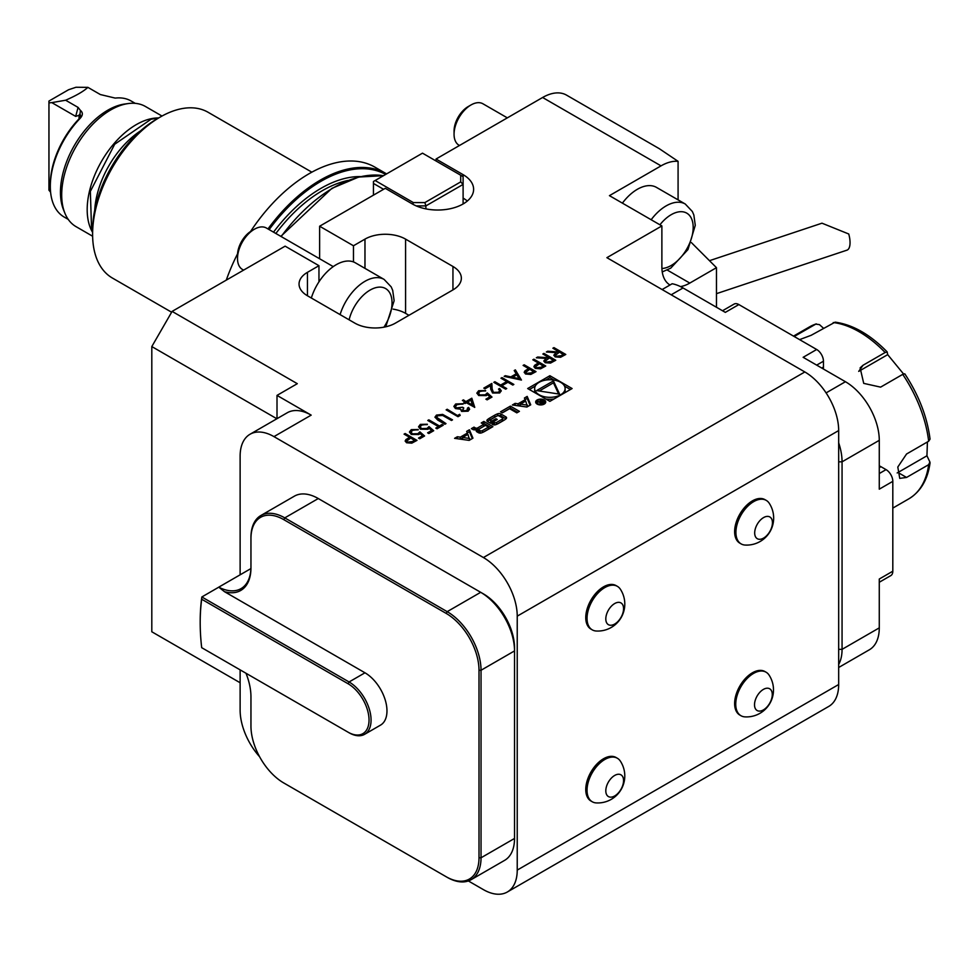 <?xml version="1.0" encoding="UTF-8"?>
<svg xmlns="http://www.w3.org/2000/svg" width="979" height="979" viewBox="0 0 979 979"><rect width="100%" height="100%" fill="white"/><g stroke="black" fill="none" stroke-linecap="round" stroke-linejoin="round"><path stroke-width="1.47" d="M709.481 260.683L821.981 223.188L848.744 233.993A16.753 6.841 -108.4 0 1 846.97 250.159L716.469 293.663M542.856 354.019L543.92 353.407L555.766 360.248L550.541 363.062L545.156 362.707L543.81 360.957L546.147 358.436L536.321 357.788L537.642 357.029L547.457 357.678L548.326 357.176L542.856 354.019M523.116 365.412L524.181 364.8L536.027 371.641L530.826 374.431L525.564 374.015L524.206 372.277L524.915 370.919L528.587 368.569L523.116 365.412M500.954 378.212L502.019 377.6L513.853 384.441L512.788 385.053L507.93 382.251L501.86 385.75L506.718 388.553L505.653 389.165L493.82 382.336L494.872 381.724L500.648 385.053L506.718 381.541L500.954 378.212M493.538 392.346L498.507 392.249L499.682 390.682L498.519 389.079L499.584 388.467L501.272 390.792L499.669 392.983L492.572 393.007L490.712 389.177L490.516 385.64L485.009 388.822L483.797 388.112L491.837 383.474L492.156 388.957L493.538 392.738L498.507 392.249M487.285 392.934L491.996 397.058L487.138 399.86L485.914 399.163L489.941 396.838L487.469 394.672L486.306 395.614L478.707 395.528L476.871 393.068L478.658 390.731L485.621 390.572L479.82 391.465L478.56 393.228L479.82 394.941L485.29 394.794L487.285 392.934L491.727 397.217M466.188 401.439L471.805 398.196L474.754 407.362L466.334 402.761L464.964 403.544L463.752 402.846L465.123 402.051L462.382 400.472L463.446 399.86L466.188 401.831L471.805 398.196M468.366 880.953L483.406 889.63A47.849 27.632 -120 0 0 507.33 892.004A47.849 27.632 -120 0 0 517.23 870.098L517.23 616.146A47.849 27.632 -120 0 0 483.406 557.54L804.836 371.959L606.894 257.673L661.877 225.929L609.44 195.653L661.033 165.867A47.849 27.632 -60 0 1 678.08 161.339L678.08 199.875M483.406 557.54L273.961 436.622A47.849 27.632 -120 0 0 250.037 434.248L287.251 412.759A47.849 27.632 60 0 1 311.175 415.133L277.008 395.394L297.298 383.682L172.108 311.395L151.806 346.566L151.806 631.773L240.124 682.755M549.88 375.716L527.669 388.541L549.88 401.366L572.103 388.541L549.88 375.716L549.88 377.674L545.707 380.085M454.586 438.335L469.137 440.379L472.955 438.176L469.418 429.781L466.653 431.372L467.375 433.073L460.301 437.16L457.352 436.744L454.586 438.335M478.413 432.681A2.496 1.444 0 0 0 481.509 432.877A17.72 10.231 0 0 0 484.568 431.47L492.902 426.66L483.859 421.447L481.252 422.952L483.736 424.384L477.63 427.921A1.591 0.918 0 0 1 475.378 427.921L474.007 427.125L471.401 428.631L472.784 429.426A2.496 1.444 0 0 0 475.88 429.622A17.72 10.231 0 0 0 477.813 428.814L478.033 428.937A17.72 10.231 0 0 0 476.614 430.062A2.496 1.444 0 0 0 476.235 430.821A2.496 1.444 0 0 0 476.957 431.849L478.413 432.681M492.596 424.494A2.496 1.444 0 0 0 495.692 424.69A17.72 10.231 0 0 0 498.752 423.283L503.744 420.407A17.72 10.231 0 0 0 506.18 418.645A2.496 1.444 0 0 0 506.571 417.874A2.496 1.444 0 0 0 505.837 416.846L500.856 413.97A2.496 1.444 0 0 0 497.748 413.774A17.72 10.231 0 0 0 494.701 415.182L489.708 418.057A17.72 10.231 0 0 0 487.261 419.832A2.496 1.444 0 0 0 486.881 420.603A2.496 1.444 0 0 0 487.603 421.619L490.552 423.32L497.234 419.465L495.937 418.718L491.862 421.068L491.14 420.64A1.591 0.918 0 0 1 490.675 419.991A1.591 0.918 0 0 1 491.14 419.342L496.916 416.002A1.591 0.918 0 0 1 499.155 416.002L502.313 417.825A1.591 0.918 0 0 1 502.778 418.474A1.591 0.918 0 0 1 502.313 419.122L496.537 422.463A1.591 0.918 0 0 1 494.676 422.622L492.009 424.164L492.596 424.494M502.374 412.857L509.594 408.684L516.814 412.857L519.421 411.351L510.377 406.126L500.55 411.804L502.374 412.857M537.141 404.082A5.03 2.9 0 0 0 542.611 404.706A5.03 2.9 0 0 0 545.719 402.026A5.03 2.9 0 0 0 540.689 399.126A5.03 2.9 0 0 0 535.672 402.026A5.03 2.9 0 0 0 537.141 404.082M518.075 403.801L515.125 403.385L512.36 404.988L526.91 407.031L530.728 404.816L527.179 396.422L524.426 398.012L525.148 399.726L518.075 403.801L518.075 405.759L515.125 405.343L515.125 403.385M404.082 434.138L405.147 433.526L416.993 440.366L411.792 443.157L406.53 442.741L405.171 440.991L405.881 439.632L409.552 437.295L404.082 434.138M419.881 431.861L424.58 435.973L419.722 438.788L418.51 438.078L422.536 435.753L420.064 433.587L418.902 434.529L411.29 434.443L409.455 431.984L411.253 429.646L418.204 429.487L412.404 430.381L411.143 432.143L412.404 433.856L417.874 433.721L419.881 431.861L424.311 436.132M428.986 426.599L433.697 430.723L428.839 433.526L427.615 432.828L431.641 430.503L429.169 428.325L428.007 429.267L420.407 429.181L418.559 426.734L420.358 424.384L427.321 424.237L421.521 425.131L420.248 426.881L421.508 428.594L426.979 428.459L428.986 426.599L433.428 430.87M428.839 419.844L439.461 425.987L442.043 424.494L443.254 425.192L437.038 428.79L435.814 428.092L438.396 426.599L427.774 420.468L428.839 419.844L439.461 425.987M442.655 414.398L452.518 419.844L451.454 420.468L442.741 415.488L437.735 415.757L436.634 417.287L445.996 423.613L444.931 424.237L437.772 420.101L434.97 417.14L436.463 415.096L442.655 414.398L452.176 420.04M457.829 415.377L459.653 414.325L460.179 415.426L457.988 416.699L446.143 409.858L447.207 409.246L457.829 415.769L459.653 414.325M462.651 410.801L466.897 410.495L467.546 408.01L468.611 407.399L469.602 409.185L468.121 411.192L461.586 411.413L460.534 409.21L455.431 408.561L453.889 406.371L455.7 403.984L463.14 403.715L456.899 404.694L455.455 406.518L456.385 407.888L462.541 407.227L463.752 407.925L462.651 410.801L462.027 409.895L462.651 410.801M467.962 409.295L467.546 408.01M515.37 369.891L521.452 380.048L504.136 376.377L505.299 375.703L510.842 376.891L516.214 373.782L514.208 370.551L515.37 369.891L521.403 380.048M532.833 359.807L533.898 359.195L545.744 366.024L540.543 368.826L535.28 368.398L533.922 366.66L534.632 365.302L538.303 362.964L532.833 359.807M552.878 348.23L553.943 347.618L565.776 354.459L560.563 357.286L555.179 356.919L553.833 355.169L556.17 352.648L546.343 351.999L547.665 351.241L557.479 351.889L558.336 351.388L552.878 348.23M277.008 395.394L277.008 418.669M340.092 314.614A38.279 22.101 -60 0 1 364.971 281.316A38.279 22.101 -60 0 1 384.111 279.419L355.353 262.813A38.279 22.101 120 0 0 353.468 261.919A38.279 22.101 120 0 0 336.213 264.709A38.279 22.101 120 0 0 318.958 281.842A38.279 22.101 120 0 0 311.334 298.008M318.958 281.842L318.958 265.688L285.122 246.157L172.108 311.395M353.468 261.919L353.468 245.766L364.971 239.121A28.709 16.582 180 0 1 405.575 239.121L452.947 266.472A28.709 16.582 180 0 1 461.354 278.183A28.709 16.582 180 0 1 452.947 289.906L395.43 323.119A28.709 16.582 180 0 1 354.826 323.119L307.455 295.768A28.709 16.582 180 0 1 299.048 284.045A28.709 16.582 180 0 1 307.455 272.333L318.958 265.688M319.631 258.762L319.631 226.222L353.468 245.766M651.157 219.749A38.279 22.101 -60 0 1 666.112 205.908A38.279 22.101 -60 0 1 685.251 204.011L656.493 187.405A38.279 22.101 120 0 0 637.353 189.302A38.279 22.101 120 0 0 622.399 203.142M661.033 165.867L542.611 97.496A47.849 27.632 -60 0 1 566.535 95.122L659.259 148.661L678.08 161.339M463.104 198.101A35.893 20.718 180 0 1 467.313 201.025M436.034 160.984L436.034 159.026L463.104 174.654A35.893 20.718 180 0 1 473.616 189.302A35.893 20.718 180 0 1 451.454 208.454A35.893 20.718 180 0 1 412.343 203.962L385.273 188.323L319.631 226.222M542.611 97.496L436.034 159.026M226.271 280.129A131.59 75.97 -60 0 1 237.567 253.806M250.538 231.509A131.59 75.97 -60 0 1 374.945 167.164L386.105 173.613A131.59 75.97 -60 0 0 267.977 228.939M171.631 312.228L112.414 278.048A95.697 55.252 -60 0 1 92.601 234.238L92.601 230.334A90.912 52.487 -60 0 1 156.885 118.985L160.262 117.027A95.697 55.252 -60 0 1 208.123 112.291L311.836 172.169M92.601 234.238A95.697 55.252 -60 0 1 160.262 117.027M151.806 346.566L276.861 418.755M393.081 309.119A28.709 16.582 180 0 1 405.575 313.353L408.965 315.311M620.38 761.148A25.124 14.501 120 0 0 617.357 758.248A25.124 14.501 120 0 0 592.246 772.749A25.124 14.501 120 0 0 592.246 801.764A25.124 14.501 120 0 0 596.248 802.915A27.02 27.02 0 0 0 620.38 761.148M617.357 758.248L616.072 757.501A25.124 14.501 120 0 0 590.961 772.015A25.124 14.501 120 0 0 590.961 801.018L592.246 801.764M614.628 795.988A12.556 7.257 120 0 0 622.399 776.176A12.556 7.257 120 0 0 607.017 784.95A12.556 7.257 120 0 0 614.628 795.988M769.249 503.279A25.124 14.501 120 0 0 766.239 500.379A25.124 14.501 120 0 0 741.115 514.893A25.124 14.501 120 0 0 741.115 543.896A25.124 14.501 120 0 0 745.129 545.058A27.02 27.02 0 0 0 769.249 503.279M766.239 500.379L764.954 499.645A25.124 14.501 120 0 0 739.83 514.146A25.124 14.501 120 0 0 739.83 543.149L741.115 543.896M763.51 538.132A12.556 7.257 120 0 0 771.281 518.307A12.556 7.257 120 0 0 755.898 527.094A12.556 7.257 120 0 0 763.51 538.132M620.38 589.236A25.124 14.501 120 0 0 617.357 586.335A25.124 14.501 120 0 0 592.246 600.837A25.124 14.501 120 0 0 592.246 629.852A25.124 14.501 120 0 0 596.248 631.014A27.02 27.02 0 0 0 620.38 589.236M617.357 586.335L616.072 585.601A25.124 14.501 120 0 0 590.961 600.103A25.124 14.501 120 0 0 590.961 629.105L592.246 629.852M614.628 624.088A12.556 7.257 120 0 0 622.399 604.263A12.556 7.257 120 0 0 607.017 613.05A12.556 7.257 120 0 0 614.628 624.088M740.944 715.71L739.83 715.062A25.124 14.501 -60 0 1 739.83 686.059A25.124 14.501 -60 0 1 764.954 671.557L766.067 672.194A25.124 14.501 120 0 0 740.944 686.695A25.124 14.501 120 0 0 740.944 715.71A25.124 14.501 120 0 0 744.958 716.873A27.02 27.02 0 0 0 769.078 675.094A25.124 14.501 120 0 0 766.067 672.194M763.339 709.946A12.556 7.257 120 0 0 771.109 690.122A12.556 7.257 120 0 0 755.727 698.908A12.556 7.257 120 0 0 763.339 709.946M471.119 879.693L504.613 860.357A47.849 27.632 -120 0 0 514.526 838.452L514.526 650.913A47.849 27.632 -120 0 0 480.689 592.307L318.285 498.544A47.849 27.632 -120 0 0 294.361 496.169L260.855 515.517A47.849 27.632 60 0 1 284.779 517.879L447.195 611.655A47.849 27.632 60 0 1 481.032 670.26L481.032 857.788A47.849 27.632 60 0 1 471.119 879.693A47.849 27.632 60 0 1 447.195 877.331L446.179 876.743A46.417 26.8 -120 0 0 479 857.788L479 670.26A46.417 26.8 -120 0 0 446.179 613.405L283.775 519.641A46.417 26.8 -120 0 0 250.954 538.585L250.954 567.893A49.28 28.452 60 0 1 224.448 591.659L218.758 587.155A47.849 27.632 -120 0 0 241.042 588.624A47.849 27.632 -120 0 0 250.954 566.719M479 670.26L481.032 670.26L514.526 650.913L514.526 647.792A44.018 25.417 60 0 0 483.406 593.874L480.689 592.307L483.406 593.874L480.689 592.307L447.195 611.655L446.179 613.405M245.986 673.246A49.28 28.452 60 0 1 250.954 696.828L250.954 726.124A46.417 26.8 -120 0 0 283.763 782.967L284.779 783.555A47.849 27.632 60 0 1 284.754 783.543L283.775 782.967A46.417 26.8 -120 0 0 283.775 782.967L447.195 877.331M250.954 538.585L250.954 537.422A47.849 27.632 60 0 1 260.855 515.517M218.758 587.155L250.905 568.591M201.833 647.755L348.059 732.182A29.664 17.133 -120 0 0 369.034 720.067A29.664 17.133 -120 0 0 348.059 683.734L201.686 599.234A209.102 120.735 -120 0 0 200.193 622.595L200.193 621.42A210.546 121.555 60 0 1 201.833 596.97L218.709 587.216M200.193 622.595A209.102 120.735 -120 0 0 201.686 647.682M201.686 599.234L201.833 596.97L349.075 681.971A31.108 17.952 60 0 1 369.389 709.383A31.108 17.952 60 0 1 364.629 734.311A31.108 17.952 60 0 1 349.075 732.769L348.059 732.182L349.075 732.769M364.629 734.311L380.525 725.121A31.108 17.952 -120 0 0 385.298 700.205A31.108 17.952 -120 0 0 364.971 672.793L224.448 591.659M879.277 473.542L886.044 469.626L880.965 466.702L879.277 467.681M886.044 469.626A9.57 5.531 60 0 1 892.811 481.35L892.811 571.21A9.57 5.531 60 0 1 890.829 575.591L879.277 582.26M879.277 465.967A9.57 5.531 60 0 1 880.965 466.702M722.526 310.759L734.079 304.09A9.57 5.531 60 0 1 738.864 304.567L816.682 349.491A9.57 5.531 60 0 1 823.449 361.214L816.682 365.118M821.76 368.055L823.449 367.076L823.449 361.214M823.449 367.076A9.57 5.531 60 0 1 823.229 368.899M838.673 442.838A47.849 27.632 60 0 1 842.062 461.819L842.062 649.358A47.849 27.632 60 0 1 838.673 664.435M838.673 667.494L869.364 649.775A47.849 27.632 -120 0 0 879.277 627.869L879.277 579.03L892.811 571.21M838.673 461.819L842.062 461.819L879.277 440.33A47.849 27.632 -120 0 0 845.44 381.724L803.147 357.311L816.682 349.491M662.11 289.551L672.157 283.751A47.849 27.632 -120 0 1 683.036 287.961L725.329 312.374L738.864 304.567M879.277 440.33L879.277 489.17L892.811 481.35M691.394 242.596L716.469 267.671L716.469 307.259M670.003 284.999A39.478 22.786 -60 0 1 661.877 266.961L661.877 225.929M716.469 267.671L689.803 283.078A39.478 22.786 -60 0 1 680.491 286.602M240.124 669.869L240.124 710.105A47.849 27.632 -120 0 0 259.557 756.694M250.037 434.248A47.849 27.632 -120 0 0 240.124 456.153L240.124 574.82M804.836 371.959A47.849 27.632 60 0 1 838.673 430.564L838.673 684.517A47.849 27.632 60 0 1 828.76 706.422L507.33 892.004M140.45 130.941A69.387 40.053 120 0 0 94.73 210.118M92.626 236.233L76.068 226.663A69.387 40.053 -60 0 1 64.92 213.251L63.574 209.959A66.988 38.683 -60 0 1 74.331 145.553A66.988 38.683 -60 0 1 124.725 104.031L128.261 103.554A69.387 40.053 -60 0 1 145.443 106.491L162 116.048M135.212 103.346L131.174 101.008A66.988 38.683 120 0 0 115.216 98.096L100.347 94.547L87.902 87.364C83.533 91.377 76.117 95.661 65.63 100.225L78.075 107.409L80.437 110.431C83.08 112.585 82.97 115.228 80.131 118.349A66.988 38.683 120 0 0 50.308 186.377A66.988 38.683 120 0 0 64.173 217.044L68.224 219.382M87.902 87.364L76.019 87.253L68.579 89.738L48.95 101.07L48.95 102.881L51.826 102.624L75.677 116.391L79.066 115.289L79.066 118.826L80.462 115.412L80.021 113.858L79.066 115.289M92.601 232.366A69.387 40.053 -60 0 1 101.559 161.266A69.387 40.053 -60 0 1 158.647 117.957M64.92 213.251A69.387 40.053 -60 0 1 76.068 146.556A69.387 40.053 -60 0 1 128.261 103.554M50.308 186.377L50.308 184.419A64.602 37.3 -60 0 1 79.066 118.826L80.131 118.349M48.95 102.881L48.95 190.171L50.59 192.214M80.021 113.858L80.437 110.431M65.63 100.225L51.826 102.624M507.33 117.859L482.941 103.786A23.924 13.816 120 0 0 470.972 104.973L470.972 104.973A23.924 13.816 120 0 0 454.06 134.27A23.924 13.816 120 0 0 459.016 145.222L459.469 145.492M468.17 106.589L470.972 104.973L468.17 106.589A19.959 11.528 120 0 0 454.06 131.039L454.06 134.27M333.239 266.618L266.386 228.021A23.924 13.816 120 0 0 254.43 229.208L254.43 229.208A23.924 13.816 120 0 0 237.505 258.517A23.924 13.816 120 0 0 242.462 269.47L243.6 270.118M251.627 230.824L254.43 229.208L251.627 230.824A19.959 11.528 120 0 0 237.505 255.274L237.505 258.517M383.584 189.302L373.44 183.44L373.44 195.164M463.104 203.962L463.104 184.419L425.877 205.908L425.877 208.87M375.128 180.515L413.334 202.58L424.886 202.58L460.705 181.898L460.705 175.229L422.5 153.165L373.44 181.494L373.44 183.44M424.886 202.58L425.877 205.908L416.259 205.908M460.705 175.229L463.104 176.612L463.104 184.419L460.705 181.898M412.844 204.232L413.334 202.58M535.244 386.13L529.358 389.52M570.414 389.52L564.528 386.13M554.065 380.085L549.88 377.674M545.707 398.955A15.236 8.799 0 0 0 554.065 398.955M564.528 392.909A15.236 8.799 0 0 0 565.116 390.499L565.116 388.541A15.236 8.799 0 0 0 549.88 379.742A15.236 8.799 0 0 0 534.656 388.541A15.236 8.799 0 0 0 539.111 394.757A15.236 8.799 0 0 0 555.717 396.666A15.236 8.799 0 0 0 565.116 388.541M534.656 388.541L534.656 390.499A15.236 8.799 0 0 0 535.244 392.909M559.596 394.145L553.441 380.88L536.614 390.597L559.596 394.145M558.63 393.999L553.441 382.826L553.441 380.88M553.441 382.826L539.282 391M469.651 438.482L462.602 437.478L467.938 434.407L469.651 440.085M469.174 440.366L462.602 439.436L462.602 437.478M462.602 437.784L460.301 439.118L457.315 438.714M457.352 438.702L457.352 436.744M460.301 439.118L460.301 437.16M467.375 434.725L467.375 433.073M472.294 438.555L469.418 431.739L467.313 432.938M469.418 431.739L469.418 429.781M476.871 431.788A17.72 10.231 0 0 1 478.033 430.895L478.033 428.937M475.243 429.793L473.114 429.597M474.007 429.083L474.007 427.125M479.257 428.924L478.095 429.597M483.736 426.342L483.736 424.384M491.201 427.639L483.859 423.393L482.941 423.919M483.859 423.393L483.859 421.447M488.472 427.113L485.437 425.363L479.318 428.888A1.591 0.918 0 0 0 478.853 429.548A1.591 0.918 0 0 0 479.318 430.197L480.102 430.65A1.591 0.918 0 0 0 482.353 430.65L488.472 427.113L488.472 429.071L482.647 432.437M478.853 429.548L478.853 431.494A1.591 0.918 0 0 0 479.318 432.143L479.318 430.197M481.631 432.84A1.591 0.918 0 0 1 480.102 432.596L479.318 432.143M494.676 422.622L494.101 424.91M494.676 424.58A1.591 0.918 0 0 0 495.815 424.653M502.778 418.474L502.778 420.432A1.591 0.918 0 0 1 502.313 421.08L496.818 424.25M490.675 419.991L490.675 421.949A1.591 0.918 0 0 0 491.14 422.598L491.14 420.64M491.862 422.561L491.862 421.068M495.937 420.211L495.937 418.718M496.622 416.173A17.72 10.231 0 0 0 494.701 417.14L489.708 420.015A17.72 10.231 0 0 0 487.518 421.557M505.935 418.865A2.496 1.444 0 0 0 505.837 418.804L500.856 415.928A2.496 1.444 0 0 0 497.748 415.72A17.72 10.231 0 0 0 497.638 415.769M517.732 412.33L510.377 408.084L502.239 412.783M510.377 408.084L510.377 406.126M537.814 403.691A4.063 2.35 0 0 0 542.244 404.205A4.063 2.35 0 0 0 544.765 402.026A4.063 2.35 0 0 0 540.689 399.677A4.063 2.35 0 0 0 536.627 402.026A4.063 2.35 0 0 0 537.814 403.691M545.425 403.005A5.03 2.9 0 0 0 544.765 402.283M536.627 402.283A5.03 2.9 0 0 0 535.966 403.005M540.151 403.434L540.151 402.271L540.335 403.544L544.41 402.577L540.065 400.068L541.534 401.439L536.896 401.892L540.151 402.271L540.335 403.544M543.443 402.54L540.579 402.822L542.036 401.733L543.443 403.128M520.375 404.437L518.075 405.759M525.148 401.378L525.148 399.726M530.067 405.208L527.179 398.38L525.087 399.591M527.179 398.38L527.179 396.422M527.424 405.122L520.375 404.131L525.711 401.047L527.424 406.726M526.947 407.007L520.375 406.077L520.375 404.131M404.425 434.333L405.147 433.526M405.147 433.917L416.65 440.562M405.184 441.186L405.881 439.632M405.881 440.024L409.552 437.295M406.811 441.211L407.582 442.508L412.551 441.921L414.717 440.66L410.764 437.992L406.787 441.003L407.582 442.116L412.551 441.529L414.717 440.269M418.853 438.274L422.536 435.753M409.467 432.18L411.253 429.646M411.253 430.038L418.204 429.879M411.156 432.339L412.404 433.856M412.404 434.248L417.874 433.721M417.874 434.101L419.881 432.253M427.958 433.024L431.641 430.503M418.571 426.93L420.358 424.384M420.358 424.776L427.321 424.629M420.26 427.077L421.508 428.594M421.508 428.986L426.979 428.459M426.979 428.851L428.986 426.991M439.461 426.379L442.043 424.494M442.043 424.886L442.924 425.388M436.157 428.288L438.396 426.599M428.104 420.664L428.839 420.236M436.646 417.47L437.172 418.388M437.172 418.779L445.653 423.809M434.982 417.335L436.463 415.096M436.463 415.488L442.655 414.79M459.653 414.717L460.032 415.512M446.485 410.054L447.207 409.246M447.207 409.638L457.829 415.769M462.651 411.192L466.897 410.495M466.897 410.886L467.546 408.402M467.729 408.304L468.611 407.399M468.611 407.79L469.59 409.381M453.901 406.566L455.7 403.984M455.7 404.376L463.14 404.107M455.468 406.713L456.385 407.888M456.385 408.28L462.541 407.227M462.541 407.619L463.422 408.133M471.805 398.588L474.644 407.423M464.095 403.042L465.123 402.051M462.724 400.668L463.446 399.86M463.446 400.252L466.188 401.831M467.399 402.149L472.539 405.502L470.923 400.105L467.399 402.149L472.539 405.11M486.257 399.359L489.941 396.838M476.871 393.264L478.658 390.731M478.658 391.123L485.621 390.964M478.572 393.423L479.82 394.941M479.82 395.332L485.29 394.794M485.29 395.186L487.285 393.325M498.507 392.64L499.669 390.89M498.825 389.299L499.584 388.467M499.584 388.859L501.272 390.988M484.128 388.308L491.837 383.474M491.837 383.866L492.156 388.957M492.156 389.348L493.538 392.738M501.285 378.408L502.019 377.6M502.019 377.992L513.522 384.637M506.388 388.749L501.86 385.75M494.15 382.532L494.872 381.724M494.872 382.104L500.648 385.053M500.648 385.445L506.718 381.541M504.638 376.474L505.299 375.703M505.299 376.095L510.842 376.891M510.842 377.282L516.214 373.782M514.391 370.845L515.37 370.27M512.617 377.258L519.225 379.057L516.851 374.822L512.617 377.258L519.225 378.665M523.459 365.608L524.181 364.8M524.181 365.191L535.684 371.836M524.218 372.473L524.915 370.919M524.915 371.298L528.587 368.569M525.845 372.485L526.616 373.782L531.585 373.195L533.751 371.947L529.798 369.267L525.821 372.277L526.616 373.391L531.585 372.803L533.751 371.555M533.176 360.003L533.898 359.195M533.898 359.587L545.401 366.219M533.934 366.856L534.632 365.302M534.632 365.693L538.303 362.964M535.562 366.88L536.333 368.177L541.301 367.578L543.467 366.33L539.515 363.662L535.537 366.672L536.333 367.786L541.301 367.186L543.467 365.938M543.198 354.214L543.92 353.407M543.92 353.798L555.423 360.443M543.834 361.153L546.147 358.436M536.933 357.824L537.642 357.029M537.642 357.421L547.457 357.678M547.457 358.069L548.326 357.176M545.45 361.202L546.221 362.487L551.263 361.826L553.478 360.541L549.537 357.873L545.425 361.006L546.221 362.095L551.263 361.435L553.478 360.15M553.208 348.426L553.943 347.618M553.943 348.01L565.446 354.655M553.845 355.365L556.17 352.648M546.955 352.048L547.665 351.241M547.665 351.632L557.479 351.889M557.479 352.281L558.336 351.388M555.472 355.414L556.243 356.699L561.285 356.038L563.5 354.765L559.56 352.085L555.448 355.218L556.243 356.307L561.285 355.646L563.5 354.374M903.274 373.635L887.696 354.643L858.742 371.359A14.355 11.32 35.1 0 0 858.718 371.384M897.168 472.943A14.355 8.285 120 0 0 897.988 472.502L926.942 455.786L927.419 441.97M823.449 328.198L819.46 324.624L815.678 324.11A99.295 57.32 -120 0 0 809.56 326.864L816.241 323.853L794.202 336.507M887.696 354.643L887.158 351.902C870.196 334.561 852.856 324.636 835.124 322.152L811.138 335.307L799.586 339.627M929.891 462.002L930.05 462.957C927.688 479.698 920.627 491.654 908.842 498.837A99.295 57.32 -120 0 0 928.667 464.682L929.891 462.002L926.942 455.786M887.219 352.024L885.138 352.501A99.295 57.32 -120 0 0 833.251 322.544M902.724 374.37L904.767 373.807C918.718 394.978 927.15 416.748 930.05 439.106L928.667 441.235A99.295 57.32 -120 0 0 902.724 374.37L880.611 387.133L863.723 383.376L860.125 367.884L863.025 365.265L885.138 352.501M928.667 464.682L906.554 477.446L899.75 478.376L897.804 467.032L906.554 454.011L928.667 441.235M311.175 415.133L273.961 436.622M307.455 295.768L307.455 272.333M364.971 268.368L364.971 239.121M269.139 229.612A130.635 75.42 -60 0 1 385.628 174.446M273.533 232.145A122.02 70.451 -60 0 1 360.651 176.587M275.87 233.492A120.111 69.338 -60 0 1 348.047 180.43M281.169 236.563A131.59 75.97 -60 0 1 383.462 175.694M405.575 313.353L405.575 239.121M452.947 289.906L452.947 266.472M463.104 174.654L463.104 176.612M514.526 838.452L481.032 857.788L479 857.788M318.285 498.544L284.779 517.879L283.775 519.641M348.059 683.734L349.075 681.971L364.971 672.793M838.673 649.358L842.062 649.358L879.277 627.869M826.092 392.897L845.44 381.724M671.19 294.789L683.036 287.961M689.803 283.078L667.262 270.057M517.23 870.098L838.673 684.517M838.673 430.564L517.23 616.146M78.075 107.409L75.677 116.391M661.914 268.479A31.108 17.952 120 0 0 692.667 233.186A31.108 17.952 120 0 0 671.19 214.695A31.108 17.952 120 0 0 659.919 224.803M383.939 327.17A31.108 17.952 120 0 0 390.768 295.022A31.108 17.952 120 0 0 370.05 290.102A31.108 17.952 120 0 0 349.111 319.815M476.614 431.592L476.614 430.062M475.378 429.769L475.378 427.921M477.63 428.9L477.63 427.921M480.102 432.596L480.102 430.65M482.353 432.559L482.353 430.65M496.537 424.372L496.537 422.463M502.313 421.08L502.313 419.122M487.261 421.374L487.261 419.832M489.708 420.015L489.708 418.057M494.701 417.14L494.701 415.182M497.748 415.72L497.748 413.774M500.856 415.928L500.856 413.97M505.837 418.804L505.837 416.846M858.742 371.359L863.025 365.265M897.988 472.502L906.554 477.446M280.826 236.367L331.844 188.384L358.718 177.04L383.523 175.669M158.537 118.031L151.121 119.205L114.665 144.268L90.349 191.407L91.598 230.077L92.601 232.231M685.251 204.011L692.349 211.501L693.854 215.013L695.274 225.329L687.98 249.559L670.737 268.148L662.245 271.929M384.111 279.419L391.221 286.908L392.714 290.42L394.133 300.737L385.75 326.802M478.095 430.821L478.095 428.863M544.765 403.727L544.765 402.026M536.627 403.727L536.627 402.026M540.579 403.666L540.579 402.822M809.56 326.864L793.516 336.115M908.842 498.837L892.811 508.101"/></g></svg>

